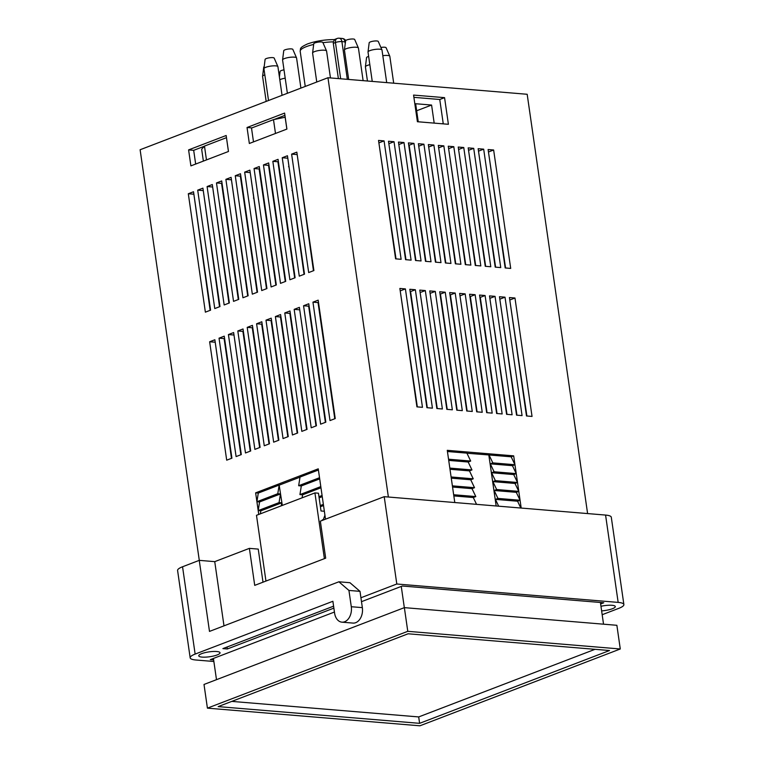 <?xml version="1.0" encoding="UTF-8"?>
<svg xmlns="http://www.w3.org/2000/svg" width="764" height="764" viewBox="0 0 764 764"><rect width="100%" height="100%" fill="white"/><g stroke="black" fill="none" stroke-linecap="round" stroke-linejoin="round"><path stroke-width="1.15" d="M323.535 505.539L320.412 506.733M281.248 505.825L281.725 502.827L279.061 502.607L280.445 493.945L277.781 493.725L256.914 501.728L255.634 492.847L318.244 468.838L323.363 504.364L320.24 505.558M322.255 496.657L319.132 497.851M322.083 495.483L318.96 496.676M281.725 502.827L260.849 510.829L258.194 510.6L259.569 501.948L256.914 501.728L258.289 493.066L255.634 492.847M260.371 513.828L260.849 510.829M320.976 487.776L302.592 494.824L302.114 497.822M279.061 502.607L258.194 510.6L256.914 501.728M320.804 486.601L299.937 494.604L302.592 494.824M280.445 493.945L259.569 501.948M319.696 478.894L301.312 485.942L299.937 494.604M319.524 477.72L298.657 485.723L301.312 485.942M277.781 493.725L279.166 485.064L258.289 493.066M318.416 470.013L300.032 477.061L298.657 485.723M323.363 504.364L325.502 519.186M258.748 514.449L258.194 510.6M199.289 560.365L140.118 149.744L327.957 77.727L388.379 497.02M401.262 586.418L404.328 607.657M213.423 658.434L216.489 679.673M190.895 165.883L188.593 149.897L226.163 135.495L228.465 151.482L190.895 165.883M286.911 129.078L249.341 143.479L247.039 127.492L284.6 113.091L286.911 129.078M261.727 290.559L244.661 172.139L249.876 170.143L266.942 288.553L261.727 290.559M256.599 323.764L261.813 321.759L278.879 440.179L273.665 442.175L256.599 323.764L261.689 324.184L278.43 440.351M313.899 270.551L308.685 272.557L291.619 154.137L296.833 152.141L313.899 270.551M312.944 302.152L318.168 300.156L335.234 418.567L330.01 420.572L312.944 302.152L318.044 302.582L334.775 418.748M214.856 339.76L231.922 458.18L226.698 460.176L209.642 341.766L214.856 339.76M252.33 294.159L235.264 175.739L240.488 173.743L257.544 292.154L252.33 294.159M271.21 318.158L288.267 436.578L283.052 438.574L265.987 320.164L271.21 318.158M303.556 305.753L308.771 303.757L325.836 422.167L320.622 424.173L303.556 305.753L308.646 306.183L325.388 422.349M247.202 327.364L252.426 325.359L269.482 443.779L264.268 445.775L247.202 327.364L252.292 327.785L269.033 443.951M299.383 307.357L316.449 425.777L311.225 427.773L294.169 309.363L299.383 307.357M275.384 316.563L280.598 314.558L297.664 432.978L292.44 434.974L275.384 316.563L280.474 316.984L297.215 433.15M284.771 312.963L289.986 310.958L307.052 429.378L301.837 431.373L284.771 312.963L289.862 313.383L306.603 429.549M237.814 330.965L243.028 328.959L260.094 447.379L254.88 449.375L237.814 330.965L242.904 331.385L259.645 447.551M219.029 338.166L224.244 336.16L241.309 454.58L236.095 456.576L219.029 338.166L224.119 338.586L240.861 454.752M233.641 332.56L250.707 450.98L245.483 452.976L228.417 334.565L233.641 332.56M287.445 155.741L304.511 274.152L299.287 276.157L282.231 157.737L287.445 155.741M272.834 161.338L278.048 159.342L295.114 277.752L289.9 279.758L272.834 161.338L277.924 161.758L294.665 277.924M263.446 164.938L268.661 162.942L285.726 281.353L280.503 283.358L263.446 164.938L268.536 165.368L285.278 281.524M193.521 191.745L210.587 310.165L205.373 312.161L188.307 193.75L193.521 191.745M254.049 168.538L259.273 166.542L276.329 284.953L271.115 286.958L254.049 168.538L259.139 168.968L275.88 285.125M212.306 184.544L229.372 302.964L224.158 304.96L207.092 186.55L212.306 184.544M242.942 297.759L225.877 179.339L231.091 177.343L248.157 295.754L242.942 297.759M238.769 299.354L233.545 301.36L216.479 182.94L221.703 180.944L238.769 299.354M202.918 188.145L219.984 306.565L214.76 308.56L197.695 190.15L202.918 188.145M476.545 504.345L473.298 497.536L475.8 496.581L472.018 488.654L474.52 487.699L470.739 479.773L473.241 478.818L469.459 470.891L471.961 469.936L468.179 462.01L470.681 461.055L448.544 459.212L447.265 450.33L513.675 455.85L514.955 464.732L492.818 462.888L490.316 463.853L494.098 471.77L491.596 472.735L495.378 480.651L492.875 481.616L496.657 489.533L494.155 490.498L497.937 498.414L495.435 499.379L498.682 506.188M470.681 461.055L466.899 453.128L447.437 451.514M520.819 508.022L517.562 501.213L520.074 500.258L516.283 492.331L518.794 491.376L515.003 483.45L517.514 482.495L513.723 474.568L516.235 473.613L512.443 465.687L514.955 464.732L511.164 456.805L489.036 454.972L492.818 462.888M473.298 497.536L453.835 495.922M517.562 501.213L495.435 499.379M475.8 496.581L453.663 494.738L448.544 459.212M514.955 464.732L520.074 500.258L497.937 498.414M472.018 488.654L452.555 487.04M516.283 492.331L494.155 490.498M474.52 487.699L452.383 485.856M518.794 491.376L496.657 489.533M470.739 479.773L451.276 478.159M515.003 483.45L492.875 481.616M473.241 478.818L451.104 476.975M517.514 482.495L495.378 480.651M469.459 470.891L449.996 469.277M513.723 474.568L491.596 472.735M471.961 469.936L449.824 468.093M516.235 473.613L494.098 471.77M468.179 462.01L448.716 460.396M512.443 465.687L490.316 463.853M520.074 500.258L521.191 508.05M511.164 456.805L513.675 455.85M454.79 502.54L453.663 494.738M327.957 77.727L527.179 94.278L587.602 513.57M600.418 602.481L603.541 624.188M450.941 263.437L433.876 145.026L428.337 144.568L445.402 262.978L450.941 263.437M459.632 293.414L476.698 411.825L482.227 412.283L465.161 293.873L459.632 293.414M401.129 259.302L384.072 140.891L378.533 140.423L395.599 258.843L401.129 259.302M413.572 95.08L417.411 121.724L448.401 124.293L444.562 97.649L413.572 95.08M399.868 288.448L416.924 406.859L422.463 407.317L405.397 288.907L399.868 288.448M526.501 415.969L532.04 416.428L514.974 298.008L509.435 297.549L526.501 415.969M460.902 264.268L443.836 145.857L438.307 145.399L455.363 263.809L460.902 264.268M455.201 293.042L449.671 292.583L466.737 411.003L472.267 411.462L455.201 293.042L450.407 294.885L467.138 411.032M415.358 289.737L409.829 289.269L426.895 407.689L432.424 408.148L415.358 289.737L410.564 291.571L427.296 407.728M475.132 294.703L469.593 294.245L486.658 412.656L492.188 413.114L475.132 294.703L470.328 296.537L487.06 412.694M419.789 290.1L436.855 408.52L442.385 408.979L425.319 290.559L419.789 290.1M445.24 292.22L439.711 291.762L456.776 410.172L462.306 410.631L445.24 292.22L440.446 294.054L457.178 410.211M429.75 290.931L446.816 409.342L452.345 409.8L435.279 291.39L429.75 290.931M485.092 295.525L479.553 295.066L496.619 413.486L502.149 413.945L485.092 295.525L480.289 297.368L497.03 413.515M499.475 296.728L516.54 415.138L522.07 415.597L505.014 297.186L499.475 296.728M489.514 295.897L506.58 414.308L512.109 414.776L495.053 296.356L489.514 295.897M388.494 141.254L405.56 259.674L411.099 260.132L394.033 141.712L388.494 141.254M398.455 142.085L415.521 260.495L421.059 260.954L403.994 142.543L398.455 142.085M413.954 143.374L408.415 142.906L425.481 261.326L431.02 261.785L413.954 143.374L409.151 145.208L425.892 261.364M505.176 267.944L510.705 268.412L493.639 149.992L488.11 149.534L505.176 267.944M418.376 143.737L435.442 262.157L440.981 262.615L423.915 144.195L418.376 143.737M468.189 147.882L485.245 266.292L490.784 266.751L473.718 148.34L468.189 147.882M465.324 264.64L470.863 265.098L453.797 146.678L448.267 146.22L465.324 264.64M475.284 265.461L480.823 265.92L463.758 147.509L458.228 147.051L475.284 265.461M478.149 148.703L495.215 267.123L500.745 267.581L483.679 149.161L478.149 148.703M207.416 708.142L204.007 684.458L404.366 607.638L616.873 625.296L620.282 648.98L419.923 725.8L207.416 708.142L407.775 631.322L620.282 648.98M404.366 607.638L407.775 631.322M218.17 706.604L419.608 723.336L609.529 650.527L408.1 633.786L218.17 706.604M595.032 649.314L418.691 716.928L419.608 723.336M203.243 190.398L219.526 306.736M222.028 183.198L221.57 183.37L238.311 299.536M231.416 179.597L247.708 295.935M212.631 186.798L228.923 303.136M193.846 193.999L210.138 310.337M287.77 157.986L304.053 274.324M233.965 334.813L250.248 451.152M299.708 309.611L316 425.949M271.535 320.412L271.077 320.584L287.818 436.75M240.813 175.997L240.354 176.169L257.096 292.326M215.181 342.014L231.463 458.352M297.158 154.385L313.45 270.723M250.2 172.397L266.493 288.725M284.924 115.345L274.018 119.528M204.341 146.239L193.684 150.327L195.67 164.059M478.474 150.976L495.616 267.152M458.553 149.314L475.695 265.5M448.592 148.493L465.734 264.669M468.513 150.145L485.656 266.33M418.71 146L435.852 262.186M488.435 151.797L505.577 267.983M398.779 144.348L415.931 260.534M388.819 143.517L405.971 259.703M489.839 298.161L506.99 414.346M499.799 298.991L516.951 415.177M430.075 293.195L447.217 409.38M420.114 292.364L437.256 408.549M438.632 147.662L455.774 263.847M509.76 299.822L526.912 415.998M400.193 290.712L417.335 406.897M413.897 97.343L439.758 99.492L443.273 123.873M378.858 142.696L396.01 258.872M459.957 295.678L477.099 411.863M428.671 146.831L445.813 263.017M188.593 149.897L193.684 150.327M247.039 127.492L251.929 127.903M244.661 172.139L249.752 172.568M291.619 154.137L296.709 154.557M209.642 341.766L214.732 342.186M235.264 175.739L240.354 176.169M265.987 320.164L271.077 320.584M294.169 309.363L299.259 309.783M228.417 334.565L233.517 334.985M282.231 157.737L287.321 158.158M188.307 193.75L193.397 194.171M207.092 186.55L212.182 186.97M225.877 179.339L230.967 179.769M216.479 182.94L221.57 183.37M197.695 190.15L202.794 190.57M429.072 146.869L433.876 145.026M460.367 295.716L465.161 293.873M379.269 142.725L384.072 140.891M439.758 99.492L444.562 97.649M400.603 290.75L405.397 288.907M510.171 299.851L514.974 298.008M439.033 147.691L443.836 145.857M420.525 292.402L425.319 290.559M430.485 293.233L435.279 291.39M500.21 299.02L505.014 297.186M490.249 298.199L495.053 296.356M389.229 143.556L394.033 141.712M399.19 144.386L403.994 142.543M488.845 151.835L493.639 149.992M419.111 146.039L423.915 144.195M468.915 150.174L473.718 148.34M448.993 148.522L453.797 146.678M458.954 149.352L463.758 147.509M478.885 151.005L483.679 149.161M466.947 453.233L489.036 454.972M488.826 455.048L496.161 505.978M282.317 505.415L279.166 485.064M279.385 485.083L300.013 477.166M600.962 606.272A10.753 2.454 -8.2 0 1 615.297 606.559A10.753 2.454 -8.2 0 1 612.403 608.736A10.753 2.454 -8.2 0 1 601.621 610.885M201.648 653.659A10.753 2.454 -8.2 0 1 213.166 651.472A10.753 2.454 -8.2 0 1 220.042 652.771A10.753 2.454 -8.2 0 1 217.148 654.949A10.753 2.454 -8.2 0 1 205.631 657.135A10.753 2.454 -8.2 0 1 198.755 655.837A10.753 2.454 -8.2 0 1 201.648 653.659M361.496 601.669L402.313 586.017L603.751 602.758L600.628 603.952M324.356 511.25L321.023 510.973L318.464 493.21L314.921 492.914L324.394 558.656M263.007 582.187L258.242 549.096L249.389 548.361L254.718 585.367L325.684 558.159L320.345 521.153L384.216 496.676L396.803 584.002L618.162 602.395L605.575 515.07A18.431 4.212 -8.2 0 1 611.295 517.238L623.882 604.572A18.431 4.212 171.8 0 0 618.162 602.395M348.938 590.438L338.882 581.796L349.95 582.712L360.006 591.355L348.938 590.438L351.287 606.721A12.291 8.49 -85.2 0 1 344.64 621.762A12.291 8.49 -85.2 0 1 341.919 622.163A12.291 8.49 -85.2 0 1 334.594 613.12L332.884 601.278L195.135 654.089A18.431 4.212 171.8 0 0 190.169 657.823L177.592 570.488A18.431 4.212 -8.2 0 1 182.548 566.764L199.251 560.356L214.741 561.645L249.389 548.361M213.633 659.915L210.301 659.638L334.431 612.04M190.169 657.823A18.431 4.212 171.8 0 0 195.89 660L213.863 661.49M602.175 614.714L618.916 608.297A18.431 4.212 171.8 0 0 623.882 604.572M333.591 606.177L222.897 648.607L227.328 648.98L333.868 608.125M360.933 597.754L396.803 584.002M227.328 648.98L227.042 647.022M223.995 625.85L214.741 561.645M384.216 496.676L605.575 515.07M322.379 520.38L322.303 519.854L323.191 519.931L322.36 520.246M338.882 581.796L209.489 631.408L199.251 560.356M360.006 591.355L362.356 607.638A12.291 8.49 94.8 0 1 355.709 622.679A12.291 8.49 94.8 0 1 352.987 623.09L341.919 622.163M265.958 581.06L256.484 515.318L314.921 492.914M323.191 519.931L324.929 515.213M418.691 716.928L231.75 701.39M345.471 41.905A4.613 1.05 171.8 0 0 344.994 41.848L341.9 41.59A4.613 1.05 171.8 0 0 335.444 42.517L333.295 43.338L338.376 78.596M333.295 43.338L333.324 41.858A23.044 5.262 171.8 0 0 322.952 42.698M203.377 161.099L201.667 149.238L204.475 146.096L226.459 137.663L228.455 151.492M253.495 141.884L251.509 128.065L273.493 119.633L285.153 117.226L286.863 129.097M275.489 133.461L273.493 119.633M204.475 146.096L206.461 159.924M441.707 123.739L443.225 123.567M418.242 121.791L415.645 103.732L431.584 105.05L434.181 123.119M416.657 110.77L431.584 105.05M313.679 44.427A23.044 5.262 171.8 0 0 306.383 46.623A23.044 5.262 171.8 0 0 300.185 51.293C300.93 48.667 298.59 48.056 307.5 43.94C315.752 41.046 324.671 39.604 334.25 39.604L337.115 38.486A4.613 3.161 -111 0 0 335.444 42.517L340.668 78.787M334.498 39.747L333.324 41.858M288.553 166.714A6.141 1.404 -8.2 0 1 289.031 166.724M292.45 190.503L291.972 190.465M272.395 188.832L271.908 188.794M262.358 188.001L261.88 187.963M279.519 169.484A6.141 1.404 -8.2 0 1 279.357 169.226A6.141 1.404 -8.2 0 1 279.433 168.94M283.167 194.839A3.992 0.907 171.8 0 0 282.814 195.297A3.992 0.907 171.8 0 0 283.282 195.641M264.831 74.872A7.067 1.614 171.8 0 0 262.577 76.333A7.067 1.614 171.8 0 0 262.577 76.429L266.178 101.411M262.577 76.333L263.742 67.127A4.594 1.05 -8.2 0 1 264.191 66.649M285.201 78.186A7.067 1.614 171.8 0 0 279.805 79.752M279.404 76.925L280.101 71.415A4.594 1.05 -8.2 0 1 284.007 69.858M369.843 64.701A7.067 1.614 171.8 0 0 365.402 66.774A7.067 1.614 171.8 0 0 365.402 66.879L367.446 81.003M365.402 66.774L366.567 57.577A4.594 1.05 -8.2 0 1 368.649 56.431M380.892 47.464A4.594 1.05 -8.2 0 1 384.664 47.225A4.594 1.05 -8.2 0 1 386.078 47.702L389.793 56.202A7.067 1.614 171.8 0 0 387.625 55.466A7.067 1.614 171.8 0 0 382.812 55.676M393.699 83.19L389.821 56.297A7.067 1.614 171.8 0 0 389.793 56.202M368.019 51.952L369.184 42.755A4.594 1.05 -8.2 0 1 371.992 41.428A4.594 1.05 -8.2 0 1 376.853 40.969A4.594 1.05 -8.2 0 1 378.266 41.447L381.971 49.946A7.067 1.614 171.8 0 0 379.813 49.211A7.067 1.614 171.8 0 0 372.335 49.908A7.067 1.614 171.8 0 0 368.019 51.952A7.067 1.614 171.8 0 0 368.019 52.057L372.249 81.404M386.699 82.608L382 50.042A7.067 1.614 171.8 0 0 381.971 49.946M344.44 49.994L345.605 40.798A4.594 1.05 -8.2 0 1 348.346 39.48A4.594 1.05 -8.2 0 1 353.169 39.002A4.594 1.05 -8.2 0 1 354.687 39.489L358.402 47.989A7.067 1.614 171.8 0 0 356.072 47.234A7.067 1.614 171.8 0 0 348.651 47.979A7.067 1.614 171.8 0 0 344.44 49.994A7.067 1.614 171.8 0 0 344.44 50.099L348.671 79.446M363.12 80.65L358.431 48.084A7.067 1.614 171.8 0 0 358.402 47.989M312.591 52.955L313.756 43.758A4.594 1.05 -8.2 0 1 316.573 42.431A4.594 1.05 -8.2 0 1 321.434 41.972A4.594 1.05 -8.2 0 1 322.838 42.45L326.553 50.94A7.067 1.614 171.8 0 0 324.385 50.204A7.067 1.614 171.8 0 0 316.917 50.911A7.067 1.614 171.8 0 0 312.591 52.955A7.067 1.614 171.8 0 0 312.591 53.06L316.764 82.015M330.459 77.938L326.581 51.045A7.067 1.614 171.8 0 0 326.553 50.94M282.584 59.888L283.75 50.691A4.594 1.05 -8.2 0 1 286.557 49.364A4.594 1.05 -8.2 0 1 291.418 48.906A4.594 1.05 -8.2 0 1 292.832 49.383L296.547 57.883A7.067 1.614 171.8 0 0 294.379 57.147A7.067 1.614 171.8 0 0 286.901 57.844A7.067 1.614 171.8 0 0 282.584 59.888A7.067 1.614 171.8 0 0 282.584 59.993L287.379 93.284M300.911 88.099L296.575 57.978A7.067 1.614 171.8 0 0 296.547 57.883M263.943 68.607L265.098 59.411A4.594 1.05 -8.2 0 1 267.916 58.074A4.594 1.05 -8.2 0 1 272.777 57.625A4.594 1.05 -8.2 0 1 274.18 58.102L277.895 66.592A7.067 1.614 171.8 0 0 275.737 65.857A7.067 1.614 171.8 0 0 268.259 66.564A7.067 1.614 171.8 0 0 263.943 68.607A7.067 1.614 171.8 0 0 263.943 68.712L268.527 100.514M282.05 95.328L277.924 66.697A7.067 1.614 171.8 0 0 277.895 66.592M291.829 186.177A3.992 0.907 171.8 0 0 291.332 186.024M283.998 200.617L283.52 200.579M273.97 199.786L273.483 199.738M263.943 198.946L263.456 198.907M253.906 198.115L253.428 198.077M182.548 566.764L195.135 654.089M351.287 606.721L362.356 607.638M345.739 40.559A4.613 4.613 0 0 0 342.243 38.458A4.613 3.18 -85.2 0 1 344.994 41.848L345.252 43.624M342.243 38.458L339.149 38.2A4.613 3.18 -85.2 0 1 341.9 41.59L347.333 79.332M300.185 51.293L305.247 86.437M339.149 38.2A4.613 4.613 0 0 0 337.115 38.486M282.814 195.297L279.968 175.586"/></g></svg>
